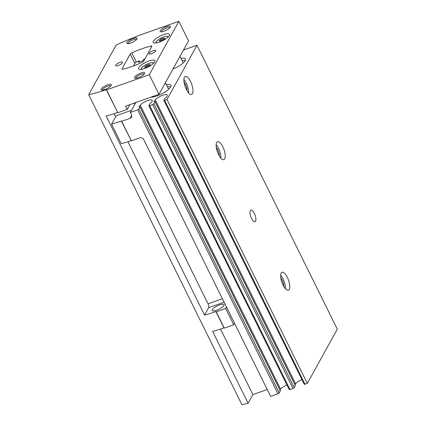 <?xml version="1.0" encoding="UTF-8"?>
<svg xmlns="http://www.w3.org/2000/svg" width="426" height="426" viewBox="0 0 426 426"><rect width="100%" height="100%" fill="white"/><g stroke="black" fill="none" stroke-linecap="round" stroke-linejoin="round"><path stroke-width="0.64" d="M135.814 102.528L130.324 112.459L137.657 109.86A1.14 0.33 -26.3 0 0 138.913 109.04L140.042 106.926L139.036 106.878L140.26 105.201A6.843 1.965 -26.3 0 1 146.736 100.935A6.843 1.965 -26.3 0 1 152.189 100.366A6.843 1.965 -26.3 0 1 152.189 100.973L151.699 102.389L150.027 103.481L148.908 105.494A1.14 0.33 -26.3 0 0 148.887 105.648A1.14 0.33 -26.3 0 0 149.654 105.605L152.652 104.546A1.14 0.33 -26.3 0 0 153.908 103.726L155.037 101.612L154.031 101.564L155.261 99.886A6.843 1.965 -26.3 0 1 161.736 95.616A6.843 1.965 -26.3 0 1 167.184 95.051A6.843 1.965 -26.3 0 1 167.184 95.658L166.699 97.075L165.022 98.166L163.909 100.179A1.14 0.33 -26.3 0 0 163.888 100.334A1.14 0.33 -26.3 0 0 164.654 100.291L166.987 99.466L196.972 45.252L183.473 50.034M130.324 112.459L131.453 114.743A3.041 2.689 28.9 0 1 131.442 117.155A3.041 2.689 28.9 0 1 130.074 118.295L121.655 121.282L121.33 121.021L131.33 140.862L121.655 121.282M131.33 140.862L139.755 137.88A3.041 2.689 28.9 0 1 143.711 139.542L270.648 396.382L277.981 393.784A1.14 0.33 -26.3 0 0 279.238 392.969L138.913 109.04M304.233 384.108A1.14 0.33 -26.3 0 0 304.212 384.257A1.14 0.33 -26.3 0 0 304.979 384.22L307.311 383.389L337.301 329.176L196.972 45.252M301.912 379.609A6.843 1.965 -26.3 0 0 295.585 383.81L294.946 384.689M289.238 389.423A1.14 0.33 -26.3 0 0 289.211 389.572A1.14 0.33 -26.3 0 0 289.978 389.534L292.976 388.469A1.14 0.33 -26.3 0 0 294.238 387.649L295.277 385.487M286.916 384.923A6.843 1.965 -26.3 0 0 280.585 389.13L279.946 390.003M279.238 392.969L280.276 390.802M150.729 97.245A12.498 3.594 -26.3 0 0 163.163 93.076A12.498 3.594 -26.3 0 0 171.007 85.94A12.498 3.594 -26.3 0 0 166.396 84.662M172.967 69.023A12.498 3.594 -26.3 0 0 185.576 59.608A12.498 3.594 -26.3 0 0 180.965 58.33M131.506 110.318L117.885 115.142A1.901 0.548 -26.3 0 0 115.787 116.511L111.569 124.136A62.713 18.02 -26.3 0 0 121.33 121.021M131.011 140.601A62.713 18.02 153.7 0 1 121.245 143.722L111.569 124.136M307.311 383.389L166.987 99.466M255.563 221.243A6.161 2.258 70.5 0 0 254.732 214.299A6.161 2.258 70.5 0 0 250.893 210.146A6.161 2.258 70.5 0 0 250.818 216.706A6.161 2.258 70.5 0 0 255.009 221.76A6.161 2.258 70.5 0 0 255.563 221.243M224.72 158.839A9.5 3.483 70.5 0 0 223.437 148.131A9.5 3.483 70.5 0 0 217.516 141.725A9.5 3.483 70.5 0 0 217.409 151.842A9.5 3.483 70.5 0 0 223.863 159.638A9.5 3.483 70.5 0 0 224.72 158.839M289.238 289.382A9.5 3.483 70.5 0 0 287.955 278.673A9.5 3.483 70.5 0 0 282.033 272.267A9.5 3.483 70.5 0 0 281.927 282.385A9.5 3.483 70.5 0 0 288.381 290.181A9.5 3.483 70.5 0 0 289.238 289.382M192.461 93.571A9.5 3.483 70.5 0 0 191.178 82.862A9.5 3.483 70.5 0 0 185.257 76.456A9.5 3.483 70.5 0 0 185.15 86.574A9.5 3.483 70.5 0 0 191.604 94.37A9.5 3.483 70.5 0 0 192.461 93.571M145.005 58.761L143.759 59.203L142.902 60.753L138.317 62.377L139.174 60.827L139.701 61.887M139.174 60.827L135.463 62.393L133.498 65.945M185.102 60.827A11.401 3.275 -26.3 0 0 181.977 60.38M170.538 87.16A11.401 3.275 -26.3 0 0 167.407 86.712M187.057 90.695A6.161 2.258 70.5 0 0 184.032 82.17M188.649 92.905A9.5 3.483 70.5 0 0 183.883 79.449M283.833 286.506A6.161 2.258 70.5 0 0 280.809 277.986M285.425 288.721A9.5 3.483 70.5 0 0 280.659 275.26M219.315 155.969A6.161 2.258 70.5 0 0 216.291 147.444M220.908 158.179A9.5 3.483 70.5 0 0 216.142 144.723M147.561 66.898L148.69 66.286A1.166 0.335 -26.3 0 1 149.76 65.423L150.367 64.912L150.053 64.896A1.166 0.335 -26.3 0 1 149.499 64.869A1.166 0.335 -26.3 0 1 149.643 64.56L148.802 64.645A1.166 0.335 -26.3 0 1 147.321 65.173L146.193 65.785A1.166 0.335 -26.3 0 1 145.117 66.648L144.51 67.159L144.824 67.175A1.166 0.335 -26.3 0 1 145.378 67.201A1.166 0.335 -26.3 0 1 145.239 67.51L146.075 67.425A1.166 0.335 -26.3 0 1 147.561 66.898M162.125 40.566L163.254 39.953A1.166 0.335 -26.3 0 1 164.329 39.091L164.937 38.58L164.617 38.564A1.166 0.335 -26.3 0 1 164.069 38.537A1.166 0.335 -26.3 0 1 164.207 38.228L163.371 38.313A1.166 0.335 -26.3 0 1 161.885 38.841L160.756 39.453A1.166 0.335 -26.3 0 1 159.686 40.316L159.074 40.821L159.393 40.843A1.166 0.335 -26.3 0 1 159.947 40.869A1.166 0.335 -26.3 0 1 159.803 41.173L160.639 41.093A1.166 0.335 -26.3 0 1 162.125 40.566M220.498 329.053L252.884 394.582L267.24 389.497M252.884 394.582L248.108 403.22L212.622 331.423A62.713 18.02 153.7 0 0 223.97 327.866L215.902 311.55L216.222 311.811L225.647 308.472L226.467 306.992M88.699 94.663A62.713 18.02 -26.3 0 0 106.223 89.63L117.837 112.736L127.257 109.397L125.643 106.133L158.973 94.322L188.537 40.88L178.856 21.3L136.102 36.45L135.271 37.121A62.713 18.02 -26.3 0 0 116.128 45.076L88.699 94.663L241.931 404.7A62.713 18.02 -26.3 0 0 248.108 403.22M127.257 109.397L129.893 104.626M134.27 103.076L134.856 104.258M223.97 327.866L224.289 328.127L233.709 324.788L225.647 308.472M233.709 324.788L234.529 323.307M117.837 112.736L106.543 89.891L149.297 74.742L178.856 21.3M158.973 94.322L149.297 74.742M224.289 328.127L216.222 311.811M106.223 89.63L106.543 89.891M127.891 141.672L208.048 303.855A3.041 1.113 -109.5 0 1 208.649 307.705L204.56 315.102L106.17 116.026A62.713 18.02 153.7 0 0 117.512 112.475M204.56 315.102A62.713 18.02 -26.3 0 0 215.902 311.55M121.974 68.911A1.901 0.548 -26.3 0 0 121.937 69.161A1.901 0.548 -26.3 0 0 122.747 69.23A38.005 10.922 -26.3 0 0 142.044 62.393A1.901 0.548 -26.3 0 0 143.637 61.232L151.853 46.381A1.901 0.548 -26.3 0 0 151.89 46.13A1.901 0.548 -26.3 0 0 151.076 46.061A38.005 10.922 -26.3 0 0 131.783 52.899A1.901 0.548 -26.3 0 0 130.186 54.059L121.974 68.911L122.156 69.284M148.85 61.014A9.122 2.62 -26.3 0 0 138.615 68.772A9.122 2.62 -26.3 0 0 147.955 67.079A9.122 2.62 -26.3 0 0 154.973 60.689A9.122 2.62 -26.3 0 0 148.85 61.014M163.419 34.682A9.122 2.62 -26.3 0 0 153.184 42.44A9.122 2.62 -26.3 0 0 162.524 40.747A9.122 2.62 -26.3 0 0 169.537 34.357A9.122 2.62 -26.3 0 0 163.419 34.682M118.226 65.513A3.802 1.092 153.7 0 1 115.675 65.647A3.802 1.092 153.7 0 1 118.598 62.984A3.802 1.092 153.7 0 1 122.486 62.281A3.802 1.092 153.7 0 1 118.226 65.513M151.555 53.703A3.802 1.092 153.7 0 1 149.004 53.836A3.802 1.092 153.7 0 1 151.928 51.173A3.802 1.092 153.7 0 1 155.82 50.47A3.802 1.092 153.7 0 1 151.555 53.703M163.978 31.242A5.703 1.64 153.7 0 1 160.607 31.769A5.703 1.64 153.7 0 1 164.537 27.45A5.703 1.64 153.7 0 1 170.357 26.95A5.703 1.64 153.7 0 1 163.978 31.242M138.274 77.713A5.703 1.64 153.7 0 1 134.898 78.24A5.703 1.64 153.7 0 1 138.833 73.922A5.703 1.64 153.7 0 1 144.654 73.421A5.703 1.64 153.7 0 1 138.274 77.713M104.945 89.524A5.703 1.64 153.7 0 1 101.569 90.051A5.703 1.64 153.7 0 1 105.504 85.733A5.703 1.64 153.7 0 1 111.319 85.232A5.703 1.64 153.7 0 1 104.945 89.524M130.649 43.053A5.703 1.64 153.7 0 1 127.273 43.58A5.703 1.64 153.7 0 1 131.208 39.261A5.703 1.64 153.7 0 1 137.028 38.761A5.703 1.64 153.7 0 1 130.649 43.053M114.046 113.662L115.611 116.831M216.605 310.277A6.571 1.89 153.7 0 1 212.196 310.511A6.571 1.89 153.7 0 1 217.249 305.905A6.571 1.89 153.7 0 1 223.98 304.686A6.571 1.89 153.7 0 1 216.605 310.277M128.162 43.644A4.675 1.342 153.7 0 1 131.772 40.411A4.675 1.342 153.7 0 1 136.538 39.501M102.458 90.11A4.675 1.342 153.7 0 1 106.069 86.877A4.675 1.342 153.7 0 1 110.829 85.972M135.787 78.299A4.675 1.342 153.7 0 1 139.398 75.067A4.675 1.342 153.7 0 1 144.164 74.161M161.491 31.833A4.675 1.342 153.7 0 1 165.107 28.601A4.675 1.342 153.7 0 1 169.867 27.69M277.981 393.784L137.657 109.86M292.976 388.469L152.652 104.546M289.978 389.534L149.654 105.605M304.979 384.22L164.654 100.291M280.351 390.951L140.026 107.027M280.585 389.13L140.26 105.201M295.585 383.81L155.261 99.886M295.351 385.637L155.021 101.713M294.238 387.649L153.908 103.726M131.682 115.393L130.074 118.295M153.259 63.66A6.459 1.858 -26.3 0 0 148.898 63.405A6.459 1.858 -26.3 0 0 143.035 66.642A6.459 1.858 -26.3 0 0 142.018 69.214M167.828 37.323A6.459 1.858 -26.3 0 0 163.462 37.067A6.459 1.858 -26.3 0 0 157.604 40.31A6.459 1.858 -26.3 0 0 156.582 42.882M136.224 61.892L131.783 52.899M151.528 46.972L151.076 46.061M134.85 63.501L130.186 54.059M208.048 303.855L222.404 298.77M208.649 307.705L224.113 302.226M159.947 40.869L159.686 40.316M161.379 40.71L160.756 39.453M162.673 40.433L161.885 38.841M163.872 39.325L163.371 38.313M164.755 38.841L164.617 38.564M145.378 67.201L145.117 66.648M146.81 67.042L146.193 65.785M148.104 66.765L147.321 65.173M149.308 65.663L148.802 64.645M150.192 65.173L150.053 64.896M280.367 390.85L140.042 106.926M289.211 389.572L148.887 105.648M304.212 384.257L163.888 100.334M295.362 385.535L155.037 101.612M155.719 43.021L156.31 41.519L158.456 39.597L163.531 37.003L166.907 36.285L168.456 36.721M141.155 69.353L141.746 67.856L143.892 65.934L148.967 63.341L152.343 62.617L153.892 63.053M164.34 39.086L164.069 38.537M149.771 65.418L149.499 64.869M183.239 62.936L179.98 56.344M168.669 89.268L165.416 82.676M152.998 97.011L152.758 96.526"/></g></svg>

